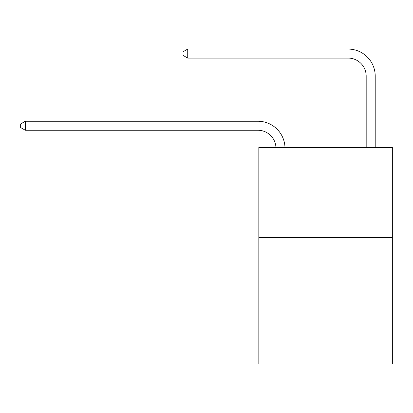 <?xml version="1.0" encoding="UTF-8"?>
<svg xmlns="http://www.w3.org/2000/svg" width="413" height="413" viewBox="0 0 413 413"><rect width="100%" height="100%" fill="white"/><g stroke="black" fill="none" stroke-linecap="round" stroke-linejoin="round"><path stroke-width="0.62" d="M392.35 237.625L392.35 363.93L258.827 363.93L258.827 147.405L392.35 147.405L392.35 237.625L258.827 237.625M366.186 147.405L366.186 76.137A18.043 18.043 -171.1 0 0 348.144 58.088L187.734 58.088L183.042 55.383L183.042 51.775L187.734 49.07L348.144 49.07A27.067 27.067 8.9 0 1 375.21 76.137L375.21 147.405M366.186 76.137A18.043 18.043 -171.1 0 0 348.144 58.088A18.043 18.043 -171.1 0 1 366.186 76.137A18.043 18.043 -171.1 0 0 348.144 58.088A18.043 18.043 -171.1 0 1 366.186 76.137A18.043 18.043 -171.1 0 0 348.144 58.088A18.043 18.043 -171.1 0 1 366.186 76.137A18.043 18.043 -171.1 0 0 348.144 58.088A18.043 18.043 -171.1 0 1 366.186 76.137A18.043 18.043 -171.1 0 0 348.144 58.088A18.043 18.043 -171.1 0 1 366.186 76.137A18.043 18.043 -171.1 0 0 348.144 58.088A18.043 18.043 -171.1 0 1 366.186 76.137A18.043 18.043 -171.1 0 0 348.144 58.088A18.043 18.043 -171.1 0 1 366.186 76.137A18.043 18.043 -171.1 0 0 348.144 58.088A18.043 18.043 -171.1 0 1 366.186 76.137A18.043 18.043 -171.1 0 0 348.144 58.088A18.043 18.043 -171.1 0 1 366.186 76.137A18.043 18.043 -171.1 0 0 348.144 58.088A18.043 18.043 -171.1 0 1 366.186 76.137M187.734 49.07L348.144 49.07L187.734 49.07L348.144 49.07L187.734 49.07L348.144 49.07L187.734 49.07L348.144 49.07L187.734 49.07L348.144 49.07L187.734 49.07L348.144 49.07L187.734 49.07L348.144 49.07L187.734 49.07L348.144 49.07L187.734 49.07L348.144 49.07L187.734 49.07L348.144 49.07L187.734 49.07L187.734 58.088M275.946 147.405A18.043 18.043 -125.1 0 0 257.924 130.265L25.343 130.265L20.65 127.56L20.65 123.952L25.343 121.241L257.924 121.241A27.067 27.067 54.9 0 1 284.975 147.405M25.343 121.241L25.343 130.265"/></g></svg>
